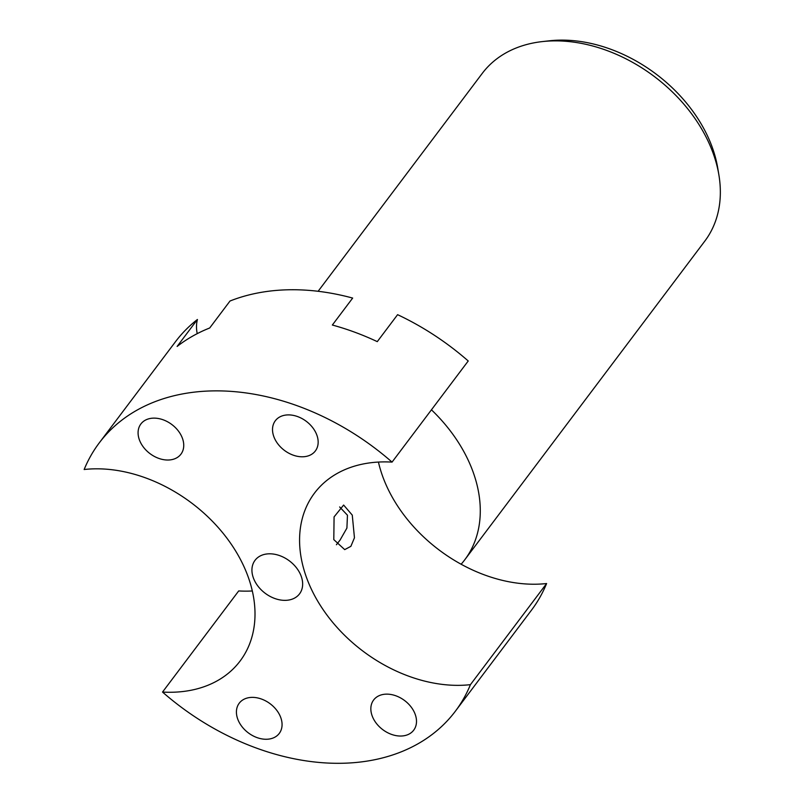 <?xml version="1.0" encoding="UTF-8"?>
<svg xmlns="http://www.w3.org/2000/svg" width="803" height="803" viewBox="0 0 803 803"><rect width="100%" height="100%" fill="white"/><g stroke="black" fill="none" stroke-linecap="round" stroke-linejoin="round"><path stroke-width="1.2" d="M542.196 41.605L549.182 40.823A132.897 96.4 37 0 1 559.059 40.15A132.897 96.4 37 0 1 717.681 167.737L718.846 174.673A139.341 101.068 -143 0 0 552.554 40.903A139.341 101.068 -143 0 0 542.196 41.605A139.341 101.068 -143 0 0 482.232 73.424L318.118 291.288M455.361 711.217A222.943 161.714 -143 0 0 470.428 684.658A133.76 97.033 37 0 1 460.651 685.32A133.76 97.033 37 0 1 328.186 616.684A133.76 97.033 37 0 1 314.475 493.142A133.76 97.033 37 0 1 381.987 461.926A133.76 97.033 37 0 1 392.055 462.106A222.943 161.714 -143 0 0 211.731 390.92A222.943 161.714 -143 0 0 99.221 442.945A222.943 161.714 -143 0 0 84.154 469.504A133.76 97.033 37 0 1 93.931 468.852A133.76 97.033 37 0 1 226.396 537.478A133.76 97.033 37 0 1 240.107 661.02A133.76 97.033 37 0 1 172.595 692.236A133.76 97.033 37 0 1 162.527 692.066A222.943 161.714 -143 0 0 455.361 711.217L531.536 610.089A222.943 161.714 -143 0 0 546.602 583.54A133.76 97.033 37 0 1 536.826 584.193A133.76 97.033 37 0 1 461.133 564.238A139.341 101.068 -143 0 0 464.756 559.791L704.823 241.091A139.341 101.068 -143 0 0 718.846 174.673M302.711 456.787A25.084 18.188 37 0 1 277.878 443.918A25.084 18.188 37 0 1 275.309 420.762A25.084 18.188 37 0 1 287.966 414.9A25.084 18.188 37 0 1 312.799 427.778A25.084 18.188 37 0 1 315.368 450.935A25.084 18.188 37 0 1 302.711 456.787M266.616 739.262A25.084 18.188 37 0 1 241.783 726.394A25.084 18.188 37 0 1 239.214 703.227A25.084 18.188 37 0 1 251.871 697.375A25.084 18.188 37 0 1 276.704 710.243A25.084 18.188 37 0 1 279.273 733.41A25.084 18.188 37 0 1 266.616 739.262M401.048 736.03A25.084 18.188 37 0 1 376.205 723.162A25.084 18.188 37 0 1 373.636 699.995A25.084 18.188 37 0 1 386.293 694.143A25.084 18.188 37 0 1 411.136 707.011A25.084 18.188 37 0 1 413.706 730.178A25.084 18.188 37 0 1 401.048 736.03M168.289 460.019A25.084 18.188 37 0 1 143.446 447.151A25.084 18.188 37 0 1 140.876 423.984A25.084 18.188 37 0 1 153.534 418.132A25.084 18.188 37 0 1 178.376 431A25.084 18.188 37 0 1 180.946 454.167A25.084 18.188 37 0 1 168.289 460.019M336.407 544.735L340.07 540.058L346.906 528.093L347.458 515.215L339.649 506.944M333.797 539.616L334.078 516.891L343.634 505.047L352.266 515.104L354.454 537.779L350.871 546.341L344.708 549.623L333.797 539.616M285.487 600.353A27.864 20.216 37 0 1 257.883 586.049A27.864 20.216 37 0 1 255.033 560.313A27.864 20.216 37 0 1 269.095 553.809A27.864 20.216 37 0 1 296.698 568.112A27.864 20.216 37 0 1 299.549 593.849A27.864 20.216 37 0 1 285.487 600.353M392.055 462.106L468.229 360.979A222.943 161.714 -143 0 0 397.595 314.676L377.28 341.636A222.943 161.714 -143 0 0 332.352 325.034L352.668 298.074A222.943 161.714 -143 0 0 287.906 289.793A222.943 161.714 -143 0 0 230.009 301.015L209.703 327.985A222.943 161.714 -143 0 0 177.122 346.444L197.428 319.484A222.943 161.714 -143 0 0 175.395 341.827L99.221 442.945M461.133 564.238A133.76 97.033 37 0 1 378.434 462.066M162.527 692.066L238.702 590.938A133.76 97.033 37 0 0 248.769 591.108A133.76 97.033 37 0 0 252.323 590.968M464.756 559.791A139.341 101.068 -143 0 0 431.442 409.811M197.217 333.646A44.587 32.341 37 0 1 197.428 319.484M470.428 684.658L546.602 583.54"/></g></svg>
